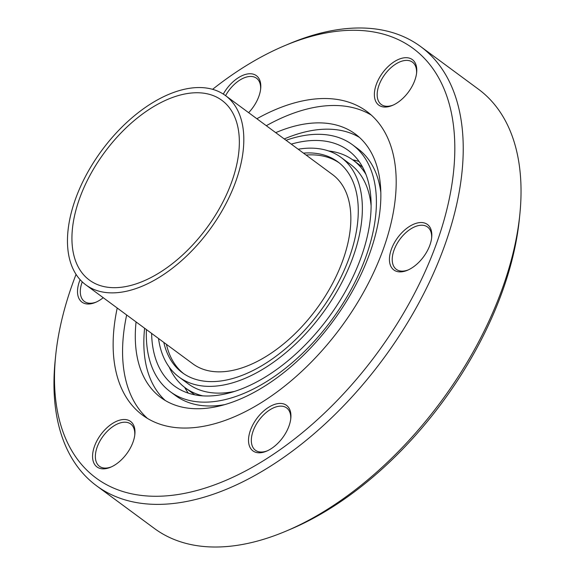 <?xml version="1.0" encoding="UTF-8"?>
<svg xmlns="http://www.w3.org/2000/svg" width="575" height="575" viewBox="0 0 575 575"><rect width="100%" height="100%" fill="white"/><g stroke="black" fill="none" stroke-linecap="round" stroke-linejoin="round"><path stroke-width="0.86" d="M103.241 297.699A28.283 16.1 126.4 0 1 95.551 302.378A28.283 16.1 126.4 0 1 79.479 281.312A28.283 16.1 126.4 0 1 80.112 279.68M82.247 281.865A26.299 14.972 -53.6 0 0 82.146 282.145A26.299 14.972 -53.6 0 0 84.403 301.465A26.299 14.972 -53.6 0 0 96.334 302.033M223.294 94.084A28.283 16.1 126.4 0 1 248.565 73.823A28.283 16.1 126.4 0 1 260.691 88.622A28.283 16.1 126.4 0 1 248.637 112.671M260.59 89.47A26.299 14.972 -53.6 0 0 256.536 78.236A26.299 14.972 -53.6 0 0 249.248 76.518A26.299 14.972 -53.6 0 0 225.587 95.658M376.345 84.353A28.283 16.1 126.4 0 1 401.257 58.42A28.283 16.1 126.4 0 1 416.652 72.558A28.283 16.1 126.4 0 1 414.791 80.392A28.283 16.1 126.4 0 1 392.409 105.419A28.283 16.1 126.4 0 1 376.345 84.353M416.552 73.413A26.299 14.972 -53.6 0 0 412.498 62.179A26.299 14.972 -53.6 0 0 379.004 85.186A26.299 14.972 -53.6 0 0 381.268 104.506A26.299 14.972 -53.6 0 0 393.192 105.067M391.402 249.198A28.283 16.1 126.4 0 1 416.322 223.265A28.283 16.1 126.4 0 1 431.71 237.403A28.283 16.1 126.4 0 1 429.848 245.237A28.283 16.1 126.4 0 1 407.474 270.257A28.283 16.1 126.4 0 1 391.402 249.198M431.617 238.251A26.299 14.972 -53.6 0 0 427.556 227.017A26.299 14.972 -53.6 0 0 394.062 250.024A26.299 14.972 -53.6 0 0 396.326 269.344A26.299 14.972 -53.6 0 0 408.257 269.912M290.713 419.153A26.299 14.972 -53.6 0 0 286.652 407.919A26.299 14.972 -53.6 0 0 279.364 406.209A26.299 14.972 -53.6 0 0 253.165 430.927A26.299 14.972 -53.6 0 0 255.422 450.247A26.299 14.972 -53.6 0 0 262.71 451.964A26.299 14.972 -53.6 0 0 267.353 450.814M260.77 452.726A28.283 16.1 126.4 0 1 250.499 430.093A28.283 16.1 126.4 0 1 278.681 403.506A28.283 16.1 126.4 0 1 290.813 418.305A28.283 16.1 126.4 0 1 266.57 451.159A28.283 16.1 126.4 0 1 260.77 452.726M134.751 435.21A26.299 14.972 -53.6 0 0 130.697 423.983A26.299 14.972 -53.6 0 0 123.409 422.266A26.299 14.972 -53.6 0 0 97.204 446.983A26.299 14.972 -53.6 0 0 99.461 466.311A26.299 14.972 -53.6 0 0 106.749 468.021A26.299 14.972 -53.6 0 0 111.392 466.871M104.808 468.783A28.283 16.1 126.4 0 1 94.537 446.157A28.283 16.1 126.4 0 1 122.719 419.57A28.283 16.1 126.4 0 1 134.852 434.362A28.283 16.1 126.4 0 1 110.608 467.216A28.283 16.1 126.4 0 1 104.808 468.783M76.058 274.383A266.98 151.944 -53.6 0 0 55.638 355.896A266.98 151.944 -53.6 0 0 170.135 495.528A266.98 151.944 -53.6 0 0 436.123 244.591A266.98 151.944 -53.6 0 0 339.2 31.021A266.98 151.944 -53.6 0 0 284.452 45.777A266.98 151.944 -53.6 0 0 212.592 89.333M55.638 355.896L55.135 360.87A272.931 155.329 -53.6 0 0 96.564 485.803A272.931 155.329 -53.6 0 0 172.191 503.614A272.931 155.329 -53.6 0 0 444.116 247.077A272.931 155.329 -53.6 0 0 420.648 46.561A272.931 155.329 -53.6 0 0 345.022 28.75A272.931 155.329 -53.6 0 0 289.053 43.837L284.452 45.777M256.874 118.745A188.772 107.432 126.4 0 1 366.742 111.378A188.772 107.432 126.4 0 1 382.972 250.06A188.772 107.432 126.4 0 1 142.593 415.172A188.772 107.432 126.4 0 1 117.221 308.02M371.292 115.086A188.772 107.432 -53.6 0 0 266.311 125.709M96.564 485.803L154.352 528.439A272.931 155.329 -53.6 0 0 229.978 546.25A272.931 155.329 -53.6 0 0 285.947 531.163A272.931 155.329 -53.6 0 0 501.903 289.721A272.931 155.329 -53.6 0 0 519.865 214.13A272.931 155.329 -53.6 0 0 478.436 89.197L420.648 46.561M275.72 132.653A163.76 93.2 126.4 0 1 355.307 134.018A163.76 93.2 126.4 0 1 369.387 254.33A163.76 93.2 126.4 0 1 160.856 397.569A163.76 93.2 126.4 0 1 136.067 321.928M126.658 314.985A188.772 107.432 -53.6 0 0 147.473 418.427M285.947 531.163L290.548 529.223A266.98 151.944 -53.6 0 0 519.362 219.104L519.865 214.13M359.418 137.382A163.76 93.2 -53.6 0 0 284.258 138.949M224.293 404.699A153.439 87.321 126.4 0 1 175.519 395.557L170.265 391.683A153.439 87.321 126.4 0 1 146.409 329.554M286.062 140.278A153.439 87.321 126.4 0 1 352.461 144.749A153.439 87.321 126.4 0 1 365.65 257.478A153.439 87.321 126.4 0 1 170.265 391.683M291.273 144.124A146.388 83.31 126.4 0 1 348.277 150.42A146.388 83.31 126.4 0 1 360.863 257.974A146.388 83.31 126.4 0 1 174.448 386.012A146.388 83.31 126.4 0 1 151.62 333.399M359.116 161.51A146.388 83.31 -53.6 0 0 352.64 159.807M186.94 391.18A147.883 84.158 126.4 0 1 185.193 387.773M202.644 395.83A141.428 80.486 126.4 0 1 185.279 387.838A141.428 80.486 126.4 0 1 169.194 367.087M298.181 149.22A136.469 77.668 126.4 0 1 341.076 157.435A136.469 77.668 126.4 0 1 352.806 257.693A136.469 77.668 126.4 0 1 179.026 377.056A136.469 77.668 126.4 0 1 158.528 338.495M234.19 391.482A136.469 77.668 126.4 0 1 188.219 383.841L179.026 377.056M339.128 162.826A131.007 74.556 -53.6 0 0 306.072 155.049M303.449 153.108A131.007 74.556 126.4 0 1 337.834 161.827A131.007 74.556 126.4 0 1 349.097 258.082A131.007 74.556 126.4 0 1 182.268 372.665A131.007 74.556 126.4 0 1 163.796 342.384M235.577 181.98A117.609 66.93 126.4 0 1 85.812 284.848A117.609 66.93 126.4 0 1 75.706 198.44A117.609 66.93 126.4 0 1 225.465 95.572A117.609 66.93 126.4 0 1 235.577 181.98M225.465 95.572L332.501 174.548A117.609 66.93 126.4 0 1 342.614 260.957A117.609 66.93 126.4 0 1 192.848 363.824L85.812 284.848M231.531 182.397A111.651 63.545 -53.6 0 0 221.928 100.366A111.651 63.545 -53.6 0 0 79.752 198.023A111.651 63.545 -53.6 0 0 89.348 280.054A111.651 63.545 -53.6 0 0 231.531 182.397M144.605 328.224A163.76 93.2 -53.6 0 0 165.284 400.502M352.461 144.749L357.715 148.623A153.439 87.321 126.4 0 1 380.837 192.532M184.704 387.406A146.388 83.31 -53.6 0 0 188.241 393.092M353.129 160.166A147.883 84.158 126.4 0 1 356.902 160.835M328.648 150.981A141.428 80.486 126.4 0 1 353.215 160.224A141.428 80.486 126.4 0 1 365.973 174.462M341.076 157.435L350.268 164.22A136.469 77.668 126.4 0 1 371.127 205.893M166.419 344.317A131.007 74.556 -53.6 0 0 183.605 373.606M185.279 387.838L194.702 394.788M353.215 160.224L362.638 167.181"/></g></svg>
